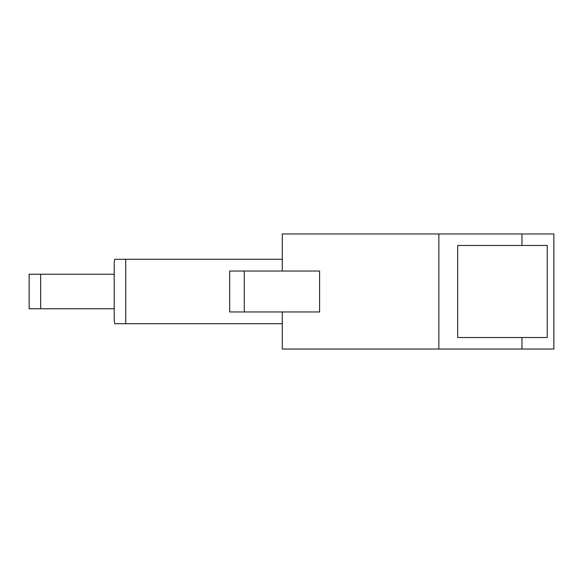 <?xml version="1.0" encoding="UTF-8"?>
<svg xmlns="http://www.w3.org/2000/svg" width="583" height="583" viewBox="0 0 583 583"><rect width="100%" height="100%" fill="white"/><g stroke="black" fill="none" stroke-linecap="round" stroke-linejoin="round"><path stroke-width="0.87" d="M547.226 245.465L547.226 337.535L457.677 337.535L457.677 245.465L547.226 245.465M114.742 259.275L114.21 262.736L114.21 274.243L29.15 274.243L29.15 308.757L114.21 308.757L114.21 320.264L114.742 323.725M40.657 274.243L40.657 308.757M521.96 245.465L521.96 233.958L553.85 233.958L553.85 349.042L521.96 349.042L521.96 337.535M282.289 271.037L282.289 233.958L521.96 233.958M438.846 233.958L438.846 349.042L521.96 349.042M229.673 271.037L229.673 311.963L244.292 311.963L244.292 271.037L229.673 271.037M244.292 271.037L319.579 271.037L319.579 311.963L244.292 311.963M114.21 274.243L114.21 308.757M438.846 349.042L282.289 349.042L282.289 311.963M282.289 259.275L114.742 259.275L125.731 259.275L114.742 259.275L125.731 259.275L125.731 323.725L282.289 323.725M125.731 323.725L114.742 323.725L125.731 323.725"/></g></svg>
